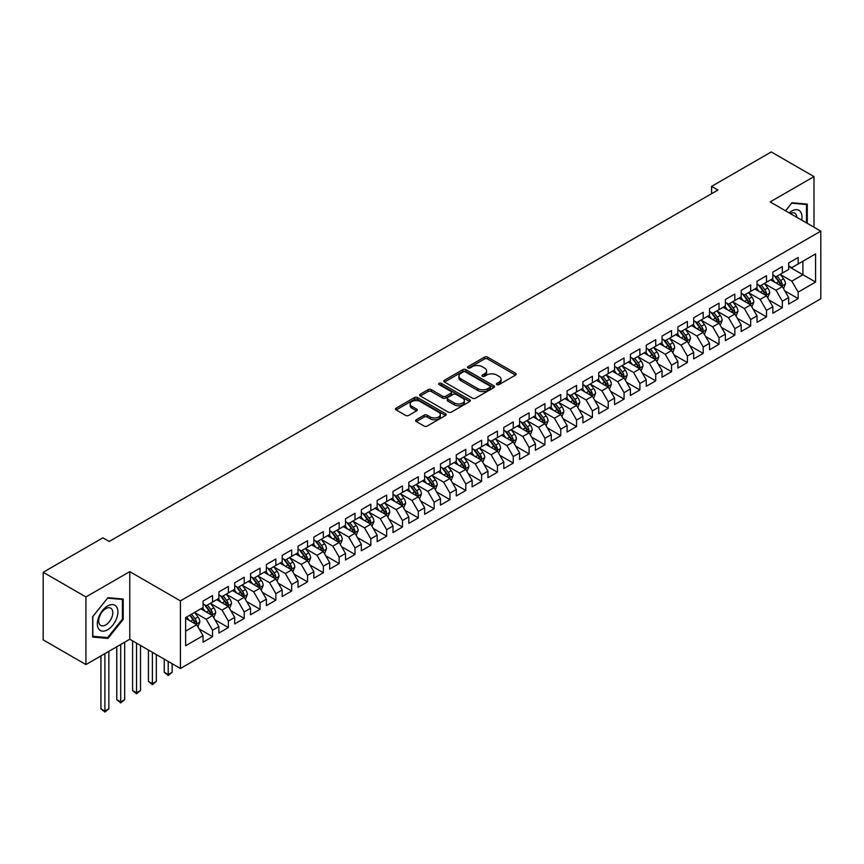 <?xml version="1.0" encoding="UTF-8"?>
<svg xmlns="http://www.w3.org/2000/svg" width="864" height="864" viewBox="0 0 864 864"><rect width="100%" height="100%" fill="white"/><g stroke="black" fill="none" stroke-linecap="round" stroke-linejoin="round"><path stroke-width="1.3" d="M496.854 384.61A1.534 0.886 0 0 0 499.036 384.61L515.538 375.084A2.192 1.264 0 0 0 516.186 374.177A2.192 1.264 0 0 0 515.538 373.28L487.577 357.145A2.192 1.264 0 0 0 484.466 357.145L467.964 366.671A1.534 0.886 0 0 0 467.51 367.297A1.534 0.886 0 0 0 467.964 367.924A1.534 0.886 0 0 0 470.135 367.924L472.273 366.692A7.031 4.061 0 0 1 482.22 366.692L484.542 368.042A7.031 4.061 0 0 1 486.605 370.904A7.031 4.061 0 0 1 484.542 373.777L482.414 375.008A1.534 0.886 0 0 0 481.961 375.635A1.534 0.886 0 0 0 482.414 376.272A1.534 0.886 0 0 0 484.585 376.272L486.724 375.03A7.031 4.061 0 0 1 496.66 375.03L498.992 376.38A7.031 4.061 0 0 1 501.055 379.253A7.031 4.061 0 0 1 498.992 382.115L496.854 383.357A1.534 0.886 0 0 0 496.411 383.983A1.534 0.886 0 0 0 496.854 384.61L496.854 383.357M416.264 419.742A2.192 1.264 0 0 0 415.627 420.638A2.192 1.264 0 0 0 416.264 421.546L424.116 426.071A2.192 1.264 0 0 0 427.216 426.071L445.554 415.487A2.192 1.264 0 0 0 446.191 414.59A2.192 1.264 0 0 0 445.554 413.694L417.582 397.548A2.192 1.264 0 0 0 414.482 397.548L396.144 408.132A2.192 1.264 0 0 0 395.507 409.028A2.192 1.264 0 0 0 396.144 409.925L405.626 415.4A2.192 1.264 0 0 0 408.737 415.4L416.578 410.864A2.192 1.264 0 0 0 417.226 409.968A2.192 1.264 0 0 0 416.578 409.072L411.88 406.361A5.875 3.391 0 0 1 410.152 403.963A5.875 3.391 0 0 1 413.78 400.82A5.875 3.391 0 0 1 420.185 401.566L438.599 412.193A5.875 3.391 0 0 1 440.316 414.59A5.875 3.391 0 0 1 436.687 417.722A5.875 3.391 0 0 1 430.283 416.988L427.216 415.217A2.192 1.264 0 0 0 424.116 415.217L416.264 419.742L416.264 421.546M85.936 596.948L85.936 664.567L129.773 639.252L129.773 571.633L85.936 596.948L43.2 572.27L102.87 537.829L109.199 541.48L717.919 190.037L711.59 186.386L711.59 193.687M129.773 571.633L180.425 600.88L820.8 231.152L820.8 298.782L180.425 668.498L180.425 600.88M813.996 227.232L813.996 176.602L770.148 201.917L820.8 231.152M813.996 176.602L771.26 151.934L711.59 186.386M472.424 398.174A2.192 1.264 0 0 0 475.535 398.174L493.862 387.59A2.192 1.264 0 0 0 494.51 386.694A2.192 1.264 0 0 0 493.862 385.798L465.901 369.652A2.192 1.264 0 0 0 462.791 369.652L444.463 380.236A2.192 1.264 0 0 0 443.815 381.132A2.192 1.264 0 0 0 444.463 382.028L472.424 398.174M439.722 384.944A1.534 0.886 0 0 1 441.277 385.16L469.681 401.555L451.375 412.117A2.192 1.264 0 0 1 448.265 412.117L420.304 395.982L420.304 394.178A2.192 1.264 0 0 0 419.666 395.086A2.192 1.264 0 0 0 420.304 395.982M420.304 394.178L428.155 389.653A2.192 1.264 0 0 1 431.255 389.653L442.595 396.198A2.192 1.264 0 0 0 445.705 396.198L450.911 393.196A2.192 1.264 0 0 0 451.559 392.299A2.192 1.264 0 0 0 450.911 391.403L439.106 384.588A1.534 0.886 0 0 1 438.653 383.962A1.534 0.886 0 0 1 439.603 383.141A1.534 0.886 0 0 1 441.277 383.335L469.714 399.74A2.192 1.264 0 0 1 470.351 400.637A2.192 1.264 0 0 1 469.714 401.544L469.714 399.74M788.67 266.522L802.915 274.741L802.915 261.22L815.573 253.908L798.163 263.963L798.163 257.472L788.67 262.958L788.67 269.449L782.341 273.1L782.341 266.609L772.848 272.095L772.848 278.586L766.508 282.236L766.508 275.746L757.015 281.232L757.015 287.723L750.686 291.373L750.686 284.893L741.193 290.369L741.193 296.86L734.854 300.51L734.854 294.03L725.36 299.506L725.36 305.996L719.032 309.647L719.032 303.167L709.538 308.642L709.538 315.133L703.199 318.794L703.199 312.304L693.706 317.79L693.706 324.27L687.377 327.931L687.377 321.44L677.884 326.927L677.884 333.407L671.544 337.068L671.544 330.577L662.051 336.064L662.051 342.544L655.722 346.205L655.722 339.714L646.229 345.2L646.229 351.691L639.889 355.342L639.889 348.851L630.396 354.337L630.396 360.828L624.067 364.478L624.067 357.988L614.574 363.474L614.574 369.965L608.234 373.615L608.234 367.124L598.741 372.611L598.741 379.102L592.412 382.752L592.412 376.272L582.919 381.748L582.919 388.238L576.58 391.889L576.58 385.409L567.086 390.884L567.086 397.375L560.758 401.026L560.758 394.546L551.264 400.021L551.264 406.512L544.925 410.173L544.925 403.682L535.432 409.158L535.432 415.649L529.103 419.31L529.103 412.819L519.61 418.306L519.61 424.786L513.27 428.447L513.27 421.956L503.777 427.442L503.777 433.922L497.448 437.584L497.448 431.093L487.955 436.579L487.955 443.07L481.615 446.72L481.615 440.23L472.122 445.716L472.122 452.207L465.793 455.857L465.793 449.366L456.3 454.853L456.3 461.344L449.96 464.994L449.96 458.503L440.467 463.99L440.467 470.48L434.138 474.131L434.138 467.651L424.645 473.126L424.645 479.617L418.306 483.268L418.306 476.788L408.812 482.263L408.812 488.754L402.484 492.404L402.484 485.924L392.99 491.4L392.99 497.891L386.651 501.552L386.651 495.061L377.158 500.537L377.158 507.028L370.829 510.689L370.829 504.198L361.336 509.684L361.336 516.164L354.996 519.826L354.996 513.335L345.503 518.821L345.503 525.301L339.174 528.962L339.174 522.472L329.681 527.958L329.681 534.449L323.341 538.099L323.341 531.608L313.848 537.095L313.848 543.586L307.519 547.236L307.519 540.745L298.026 546.232L298.026 552.722L291.686 556.373L291.686 549.882L282.193 555.368L282.193 561.859L275.864 565.51L275.864 559.03L266.371 564.505L266.371 570.996L260.032 574.646L260.032 568.166L250.538 573.642L250.538 580.133L244.21 583.783L244.21 577.303L234.716 582.779L234.716 589.27L228.377 592.931L228.377 586.44L218.884 591.916L218.884 598.406L212.555 602.068L212.555 595.577L203.062 601.063L203.062 607.543L185.641 617.598L185.641 645.743L203.062 635.688L196.722 624.726L185.641 618.332M815.573 253.908L815.573 282.053L798.163 292.108L791.834 281.146L780.365 274.514M784.793 290.876L798.163 298.598L798.163 292.108M798.163 298.598L788.67 304.074L788.67 297.594L782.341 301.244L776.012 290.282L764.532 283.651M768.971 300.013L782.341 307.735L782.341 301.244M782.341 307.735L772.848 313.222L772.848 306.731L766.508 310.381L760.18 299.419L748.71 292.788M753.138 309.15L766.508 316.872L766.508 310.381M766.508 316.872L757.015 322.358L757.015 315.868L750.686 319.518L744.358 308.556L732.877 301.936M737.316 318.287L750.686 326.009L750.686 319.518M750.686 326.009L741.193 331.495L741.193 325.004L734.854 328.655L728.525 317.693L717.055 311.072M721.483 327.424L734.854 335.146L734.854 328.655M734.854 335.146L725.36 340.632L725.36 334.141L719.032 337.802L712.703 326.83L701.222 320.209M705.661 336.56L719.032 344.282L719.032 337.802M719.032 344.282L709.538 349.769L709.538 343.278L703.199 346.939L696.87 335.966L685.4 329.346M689.828 345.697L703.199 353.419L703.199 346.939M703.199 353.419L693.706 358.906L693.706 352.415L687.377 356.076L681.048 345.103L669.568 338.483M674.006 354.845L687.377 362.556L687.377 356.076M687.377 362.556L677.884 368.042L677.884 361.552L671.544 365.213L665.215 354.24L653.746 347.62M658.174 363.982L671.544 371.704L671.544 365.213M671.544 371.704L662.051 377.179L662.051 370.688L655.722 374.35L649.393 363.388L637.913 356.756M642.352 373.118L655.722 380.84L655.722 374.35M655.722 380.84L646.229 386.316L646.229 379.836L639.889 383.486L633.56 372.524L622.091 365.893M626.519 382.255L639.889 389.977L639.889 383.486M639.889 389.977L630.396 395.453L630.396 388.973L624.067 392.623L617.738 381.661L606.258 375.03M610.697 391.392L624.067 399.114L624.067 392.623M624.067 399.114L614.574 404.59L614.574 398.11L608.234 401.76L601.906 390.798L590.436 384.167M594.864 400.529L608.234 408.251L608.234 401.76M608.234 408.251L598.741 413.737L598.741 407.246L592.412 410.897L586.084 399.935L574.603 393.314M579.042 409.666L592.412 417.388L592.412 410.897M592.412 417.388L582.919 422.874L582.919 416.383L576.58 420.034L570.251 409.072L558.781 402.451M563.209 418.802L576.58 426.524L576.58 420.034M576.58 426.524L567.086 432.011L567.086 425.52L560.758 429.17L554.429 418.208L542.948 411.588M547.387 427.939L560.758 435.661L560.758 429.17M560.758 435.661L551.264 441.148L551.264 434.657L544.925 438.318L538.596 427.345L527.126 420.725M531.554 437.076L544.925 444.798L544.925 438.318M544.925 444.798L535.432 450.284L535.432 443.794L529.103 447.455L522.774 436.482L511.294 429.862M515.732 446.213L529.103 453.935L529.103 447.455M529.103 453.935L519.61 459.421L519.61 452.93L513.27 456.592L506.941 445.619L495.472 438.998M499.9 455.36L513.27 463.082L513.27 456.592M513.27 463.082L503.777 468.558L503.777 462.067L497.448 465.728L491.119 454.766L479.639 448.135M484.078 464.497L497.448 472.219L497.448 465.728M497.448 472.219L487.955 477.695L487.955 471.215L481.615 474.865L475.286 463.903L463.817 457.272M468.245 473.634L481.615 481.356L481.615 474.865M481.615 481.356L472.122 486.832L472.122 480.352L465.793 484.002L459.464 473.04L447.984 466.409M452.423 482.771L465.793 490.493L465.793 484.002M465.793 490.493L456.3 495.968L456.3 489.488L449.96 493.139L443.632 482.177L432.162 475.546M436.59 491.908L449.96 499.63L449.96 493.139M449.96 499.63L440.467 505.116L440.467 498.625L434.138 502.276L427.81 491.314L416.329 484.693M420.768 501.044L434.138 508.766L434.138 502.276M434.138 508.766L424.645 514.253L424.645 507.762L418.306 511.412L411.977 500.45L400.507 493.83M404.935 510.181L418.306 517.903L418.306 511.412M418.306 517.903L408.812 523.39L408.812 516.899L402.484 520.549L396.155 509.587L384.674 502.967M389.113 519.318L402.484 527.04L402.484 520.549M402.484 527.04L392.99 532.526L392.99 526.036L386.651 529.697L380.322 518.724L368.852 512.104M373.28 528.455L386.651 536.177L386.651 529.697M386.651 536.177L377.158 541.663L377.158 535.172L370.829 538.834L364.5 527.861L353.02 521.24M357.458 537.592L370.829 545.314L370.829 538.834M370.829 545.314L361.336 550.8L361.336 544.309L354.996 547.97L348.667 536.998L337.198 530.377M341.626 546.739L354.996 554.461L354.996 547.97M354.996 554.461L345.503 559.937L345.503 553.446L339.174 557.107L332.845 546.145L321.365 539.514M325.804 555.876L339.174 563.598L339.174 557.107M339.174 563.598L329.681 569.074L329.681 562.594L323.341 566.244L317.012 555.282L305.543 548.651M309.971 565.013L323.341 572.735L323.341 566.244M323.341 572.735L313.848 578.21L313.848 571.73L307.519 575.381L301.19 564.419L289.71 557.788M294.149 574.15L307.519 581.872L307.519 575.381M307.519 581.872L298.026 587.347L298.026 580.867L291.686 584.518L285.358 573.556L273.888 566.924M278.316 583.286L291.686 591.008L291.686 584.518M291.686 591.008L282.193 596.495L282.193 590.004L275.864 593.654L269.536 582.692L258.055 576.072M262.494 592.423L275.864 600.145L275.864 593.654M275.864 600.145L266.371 605.632L266.371 599.141L260.032 602.791L253.703 591.829L242.233 585.209M246.661 601.56L260.032 609.282L260.032 602.791M260.032 609.282L250.538 614.768L250.538 608.278L244.21 611.928L237.881 600.966L226.4 594.346M230.839 610.697L244.21 618.419L244.21 611.928M244.21 618.419L234.716 623.905L234.716 617.414L228.377 621.076L222.048 610.103L210.578 603.482M215.006 619.834L228.377 627.556L228.377 621.076M228.377 627.556L218.884 633.042L218.884 626.551L212.555 630.212L206.226 619.24L194.746 612.619M199.184 628.97L212.555 636.692L212.555 630.212M212.555 636.692L203.062 642.179L203.062 635.688M203.062 603.893L206.226 605.718L212.555 602.068M185.641 631.12L196.722 624.726M218.884 594.756L222.048 596.581L228.377 592.931M206.226 619.24L212.555 615.589L200.837 608.828M218.884 626.551L212.555 615.589M234.716 585.619L237.881 587.444L244.21 583.783M222.048 610.103L228.377 606.452L216.67 599.692M234.716 617.414L228.377 606.452M250.538 576.482L253.703 578.308L260.032 574.646M237.881 600.966L244.21 597.316L232.492 590.555M250.538 608.278L244.21 597.316M266.371 567.335L269.536 569.171L275.864 565.51M253.703 591.829L260.032 588.179L248.324 581.407M266.371 599.141L260.032 588.179M282.193 558.198L285.358 560.034L291.686 556.373M269.536 582.692L275.864 579.042L264.146 572.27M282.193 590.004L275.864 579.042M298.026 549.061L301.19 550.886L307.519 547.236M285.358 573.556L291.686 569.894L279.979 563.134M298.026 580.867L291.686 569.894M313.848 539.924L317.012 541.75L323.341 538.099M301.19 564.419L307.519 560.758L295.801 553.997M313.848 571.73L307.519 560.758M329.681 530.788L332.845 532.613L339.174 528.962M317.012 555.282L323.341 551.621L311.634 544.86M329.681 562.594L323.341 551.621M345.503 521.651L348.667 523.476L354.996 519.826M332.845 546.145L339.174 542.484L327.456 535.723M345.503 553.446L339.174 542.484M361.336 512.514L364.5 514.339L370.829 510.689M348.667 536.998L354.996 533.347L343.289 526.586M361.336 544.309L354.996 533.347M377.158 503.377L380.322 505.202L386.651 501.552M364.5 527.861L370.829 524.21L359.111 517.45M377.158 535.172L370.829 524.21M392.99 494.24L396.155 496.066L402.484 492.404M380.322 518.724L386.651 515.074L374.944 508.313M392.99 526.036L386.651 515.074M408.812 485.104L411.977 486.929L418.306 483.268M396.155 509.587L402.484 505.937L390.766 499.176M408.812 516.899L402.484 505.937M424.645 475.956L427.81 477.792L434.138 474.131M411.977 500.45L418.306 496.8L406.598 490.028M424.645 507.762L418.306 496.8M440.467 466.819L443.632 468.655L449.96 464.994M427.81 491.314L434.138 487.663L422.42 480.892M440.467 498.625L434.138 487.663M456.3 457.682L459.464 459.518L465.793 455.857M443.632 482.177L449.96 478.516L438.253 471.755M456.3 489.488L449.96 478.516M472.122 448.546L475.286 450.371L481.615 446.72M459.464 473.04L465.793 469.379L454.075 462.618M472.122 480.352L465.793 469.379M487.955 439.409L491.119 441.234L497.448 437.584M475.286 463.903L481.615 460.242L469.908 453.481M487.955 471.215L481.615 460.242M503.777 430.272L506.941 432.097L513.27 428.447M491.119 454.766L497.448 451.105L485.73 444.344M503.777 462.067L497.448 451.105M519.61 421.135L522.774 422.96L529.103 419.31M506.941 445.619L513.27 441.968L501.563 435.208M519.61 452.93L513.27 441.968M535.432 411.998L538.596 413.824L544.925 410.173M522.774 436.482L529.103 432.832L517.385 426.071M535.432 443.794L529.103 432.832M551.264 402.862L554.429 404.687L560.758 401.026M538.596 427.345L544.925 423.695L533.218 416.934M551.264 434.657L544.925 423.695M567.086 393.725L570.251 395.55L576.58 391.889M554.429 418.208L560.758 414.558L549.04 407.797M567.086 425.52L560.758 414.558M582.919 384.588L586.084 386.413L592.412 382.752M570.251 409.072L576.58 405.421L564.872 398.66M582.919 416.383L576.58 405.421M598.741 375.44L601.906 377.276L608.234 373.615M586.084 399.935L592.412 396.284L580.694 389.513M598.741 407.246L592.412 396.284M614.574 366.304L617.738 368.14L624.067 364.478M601.906 390.798L608.234 387.137L596.527 380.376M614.574 398.11L608.234 387.137M630.396 357.167L633.56 358.992L639.889 355.342M617.738 381.661L624.067 378L612.349 371.239M630.396 388.973L624.067 378M646.229 348.03L649.393 349.855L655.722 346.205M633.56 372.524L639.889 368.863L628.182 362.102M646.229 379.836L639.889 368.863M662.051 338.893L665.215 340.718L671.544 337.068M649.393 363.388L655.722 359.726L644.004 352.966M662.051 370.688L655.722 359.726M677.884 329.756L681.048 331.582L687.377 327.931M665.215 354.24L671.544 350.59L659.837 343.829M677.884 361.552L671.544 350.59M693.706 320.62L696.87 322.445L703.199 318.794M681.048 345.103L687.377 341.453L675.659 334.692M693.706 352.415L687.377 341.453M709.538 311.483L712.703 313.308L719.032 309.647M696.87 335.966L703.199 332.316L691.492 325.555M709.538 343.278L703.199 332.316M725.36 302.346L728.525 304.171L734.854 300.51M712.703 326.83L719.032 323.179L707.314 316.418M725.36 334.141L719.032 323.179M741.193 293.209L744.358 295.034L750.686 291.373M728.525 317.693L734.854 314.042L723.146 307.282M741.193 325.004L734.854 314.042M757.015 284.062L760.18 285.898L766.508 282.236M744.358 308.556L750.686 304.906L738.968 298.134M757.015 315.868L750.686 304.906M772.848 274.925L776.012 276.761L782.341 273.1M760.18 299.419L766.508 295.758L754.801 288.997M772.848 306.731L766.508 295.758M788.67 265.788L791.834 267.613L798.163 263.963M776.012 290.282L782.341 286.621L770.623 279.86M788.67 297.594L782.341 286.621M43.2 572.27L43.2 639.9L85.936 664.567M129.773 639.252L180.425 668.498M791.834 281.146L802.915 274.741L815.573 282.053M807.268 223.344L807.268 204.12L791.996 202.748L785.527 210.794L791.672 203.202L806.479 204.52L806.479 222.89M123.206 619.423L123.206 599.054L107.935 597.694L92.664 616.691L92.664 637.06L107.935 638.42L123.206 619.423L122.418 618.959M497.47 384.826L498.992 383.951A7.031 4.061 0 0 0 501.055 381.078L501.055 379.253M486.605 370.904L486.605 372.74A7.031 4.061 0 0 1 484.542 375.602L483.019 376.488M515.506 375.095L487.577 358.97A2.192 1.264 0 0 0 484.466 358.97L468.58 368.14M493.841 387.612L465.901 371.477A2.192 1.264 0 0 0 462.791 371.477L444.496 382.05L444.463 380.236M489.985 387.32A1.534 0.886 0 0 0 490.439 386.694A1.534 0.886 0 0 0 489.985 386.068L465.437 371.898A1.534 0.886 0 0 0 463.266 371.898L461.009 373.194A7.031 4.061 0 0 0 458.946 376.067A7.031 4.061 0 0 0 461.009 378.94L477.792 388.627A7.031 4.061 0 0 0 487.728 388.627L489.985 387.32L489.985 389.146A1.534 0.886 0 0 0 490.439 388.519L490.439 386.694M458.946 376.067L458.946 377.892A7.031 4.061 0 0 0 461.009 380.765L461.009 378.94M489.985 389.146L487.728 390.452A7.031 4.061 0 0 1 477.792 390.452L461.009 380.765M420.336 395.993L428.155 391.478L428.155 389.653M451.559 392.299L451.559 394.124A2.192 1.264 0 0 1 450.911 395.021L445.705 398.034A2.192 1.264 0 0 1 442.595 398.034L431.255 391.478A2.192 1.264 0 0 0 428.155 391.478M454.367 402.991A5.875 3.391 0 0 0 460.771 403.736A5.875 3.391 0 0 0 464.4 400.594A5.875 3.391 0 0 0 462.683 398.196L456.192 394.448A2.192 1.264 0 0 0 453.082 394.448L447.887 397.462A2.192 1.264 0 0 0 447.239 398.358A2.192 1.264 0 0 0 447.887 399.254L454.367 402.991L454.367 404.827A5.875 3.391 0 0 0 460.771 405.562A5.875 3.391 0 0 0 464.4 402.43L464.4 400.594M447.239 398.358L447.239 400.183A2.192 1.264 0 0 0 447.887 401.08L447.887 399.254M454.367 404.827L447.887 401.08M440.316 414.59L440.316 416.416A5.875 3.391 0 0 1 436.687 419.548A5.875 3.391 0 0 1 430.283 418.813L427.216 417.042A2.192 1.264 0 0 0 424.116 417.042L416.297 421.556M410.152 403.963L410.152 405.788A5.875 3.391 0 0 0 411.88 408.186L411.88 406.361M416.578 409.072L416.578 410.864L411.88 408.186M445.522 415.498L417.582 399.373A2.192 1.264 0 0 0 414.482 399.373L396.176 409.946M106.315 637.492L107.935 638.42M783.508 288.652L785.473 283.867A5.929 3.424 -120 0 0 783.583 278.813L780.214 274.331M774.857 282.301L772.308 278.899M781.218 285.984L782.266 284.116A5.929 3.424 -120 0 0 780.57 280.552L777.211 276.059M775.289 276.34L779.447 281.88A3.024 1.75 60 0 1 779.998 282.798L782.266 284.116M774.252 275.735L778.669 281.642A5.929 3.424 60 0 1 780.376 285.217L780.494 285.563M767.686 297.788L769.64 293.004A5.929 3.424 -120 0 0 767.75 287.95L764.392 283.468M759.035 291.449L756.475 288.036M765.396 295.121L766.444 293.252A5.929 3.424 -120 0 0 764.748 289.688L761.378 285.196M759.467 285.476L763.614 291.028A3.024 1.75 60 0 1 764.165 291.946L766.444 293.252M758.419 284.882L762.847 290.79A5.929 3.424 60 0 1 764.543 294.354L764.662 294.7M751.853 306.925L753.818 302.141A5.929 3.424 -120 0 0 751.928 297.086L748.559 292.604M743.202 300.586L740.653 297.173M749.563 304.258L750.611 302.389A5.929 3.424 -120 0 0 748.915 298.825L745.556 294.332M743.634 294.613L747.792 300.164A3.024 1.75 60 0 1 748.343 301.082L750.611 302.389M742.597 294.019L747.014 299.927A5.929 3.424 60 0 1 748.721 303.491L748.84 303.836M801.652 220.104A14.548 8.402 120 0 0 800.582 211.853A14.548 8.402 120 0 0 789.145 212.879M796.835 217.318A9.958 5.746 120 0 0 795.906 214.261A9.958 5.746 120 0 0 794.783 213.224A9.958 5.746 120 0 0 790.214 213.494M805.496 203.958L806.479 204.52M98.712 628.96A14.548 8.402 120 0 0 112.763 625.19A14.548 8.402 120 0 0 116.532 606.787A14.548 8.402 120 0 0 102.47 610.556A14.548 8.402 120 0 0 98.712 628.96M99.641 624.38A9.958 5.746 120 0 0 100.764 625.417A9.958 5.746 120 0 0 110.03 620.762A9.958 5.746 120 0 0 111.845 609.206A9.958 5.746 120 0 0 110.722 608.17A9.958 5.746 120 0 0 101.455 612.814A9.958 5.746 120 0 0 99.641 624.38M107.622 598.136L122.418 599.465L122.418 619.196L107.622 637.6L92.815 636.282L92.815 616.55L107.59 598.126M121.435 598.892L122.418 599.465M736.031 316.062L737.986 311.278A5.929 3.424 -120 0 0 736.096 306.223L732.737 301.741M727.38 309.722L724.82 306.31M733.741 313.394L734.789 311.537A5.929 3.424 -120 0 0 733.093 307.962L729.724 303.48M727.812 303.75L731.959 309.301A3.024 1.75 60 0 1 732.51 310.219L734.789 311.537M726.764 303.156L731.192 309.064A5.929 3.424 60 0 1 732.888 312.628L733.007 312.973M720.198 325.21L722.164 320.414A5.929 3.424 -120 0 0 720.274 315.371L716.904 310.878M711.547 318.859L708.998 315.446M717.908 322.531L718.956 320.674A5.929 3.424 -120 0 0 717.26 317.099L713.902 312.617M711.979 312.898L716.137 318.438A3.024 1.75 60 0 1 716.688 319.356L718.956 320.674M710.942 312.293L715.36 318.2A5.929 3.424 60 0 1 717.066 321.764L717.185 322.11M704.376 334.346L706.331 329.551A5.929 3.424 -120 0 0 704.441 324.508L701.082 320.015M695.725 327.996L693.166 324.583M702.086 331.668L703.134 329.81A5.929 3.424 -120 0 0 701.438 326.236L698.069 321.754M696.157 322.034L700.304 327.575A3.024 1.75 60 0 1 700.855 328.493L703.134 329.81M695.11 321.43L699.538 327.337A5.929 3.424 60 0 1 701.233 330.901L701.352 331.247M688.543 343.483L690.509 338.688A5.929 3.424 -120 0 0 688.619 333.644L685.249 329.152M679.892 337.133L677.344 333.72M686.254 340.805L687.301 338.947A5.929 3.424 -120 0 0 685.606 335.372L682.247 330.89M680.324 331.171L684.482 336.712A3.024 1.75 60 0 1 685.033 337.63L687.301 338.947M679.288 330.566L683.705 336.474A5.929 3.424 60 0 1 685.411 340.038L685.53 340.384M672.721 352.62L674.676 347.825A5.929 3.424 -120 0 0 672.786 342.781L669.427 338.288M664.07 346.27L661.511 342.857M670.432 349.942L671.479 348.084A5.929 3.424 -120 0 0 669.784 344.52L666.414 340.027M664.502 340.308L668.65 345.848A3.024 1.75 60 0 1 669.2 346.766L671.479 348.084M663.455 339.703L667.883 345.611A5.929 3.424 60 0 1 669.578 349.175L669.697 349.52M656.888 361.757L658.854 356.972A5.929 3.424 -120 0 0 656.964 351.918L653.594 347.425M648.238 355.406L645.689 351.994M654.599 359.078L655.646 357.221A5.929 3.424 -120 0 0 653.951 353.657L650.592 349.164M648.67 349.445L652.828 354.985A3.024 1.75 60 0 1 653.378 355.903L655.646 357.221M647.633 348.84L652.05 354.748A5.929 3.424 60 0 1 653.756 358.322L653.875 358.657M641.066 370.894L643.021 366.109A5.929 3.424 -120 0 0 641.131 361.055L637.772 356.562M632.416 364.543L629.856 361.13M638.777 368.215L639.824 366.358A5.929 3.424 -120 0 0 638.129 362.794L634.759 358.301M632.848 358.582L636.995 364.122A3.024 1.75 60 0 1 637.546 365.04L639.824 366.358M631.8 357.977L636.228 363.884A5.929 3.424 60 0 1 637.924 367.459L638.042 367.794M625.234 380.03L627.199 375.246A5.929 3.424 -120 0 0 625.309 370.192L621.94 365.71M616.583 373.68L614.034 370.278M622.944 377.363L623.992 375.494A5.929 3.424 -120 0 0 622.296 371.93L618.937 367.438M617.015 367.718L621.173 373.259A3.024 1.75 60 0 1 621.724 374.177L623.992 375.494M615.978 367.114L620.395 373.021A5.929 3.424 60 0 1 622.102 376.596L622.22 376.942M609.412 389.167L611.366 384.383A5.929 3.424 -120 0 0 609.476 379.328L606.118 374.846M600.761 382.828L598.201 379.415M607.122 386.5L608.17 384.631A5.929 3.424 -120 0 0 606.474 381.067L603.104 376.574M601.193 376.855L605.34 382.406A3.024 1.75 60 0 1 605.891 383.324L608.17 384.631M600.145 376.261L604.573 382.158A5.929 3.424 60 0 1 606.269 385.733L606.388 386.078M593.579 398.304L595.544 393.52A5.929 3.424 -120 0 0 593.654 388.465L590.285 383.983M584.928 391.964L582.379 388.552M591.289 395.636L592.337 393.768A5.929 3.424 -120 0 0 590.641 390.204L587.282 385.711M585.36 385.992L589.518 391.543A3.024 1.75 60 0 1 590.069 392.461L592.337 393.768M584.323 385.398L588.74 391.306A5.929 3.424 60 0 1 590.447 394.87L590.566 395.215M577.757 407.441L579.712 402.656A5.929 3.424 -120 0 0 577.822 397.602L574.463 393.12M569.106 401.101L566.546 397.688M575.467 404.773L576.515 402.905A5.929 3.424 -120 0 0 574.819 399.341L571.45 394.859M569.538 395.129L573.685 400.68A3.024 1.75 60 0 1 574.236 401.598L576.515 402.905M568.49 394.535L572.918 400.442A5.929 3.424 60 0 1 574.614 404.006L574.733 404.352M561.924 416.588L563.89 411.793A5.929 3.424 -120 0 0 562 406.75L558.63 402.257M553.273 410.238L550.724 406.825M559.634 413.91L560.682 412.052A5.929 3.424 -120 0 0 558.986 408.478L555.628 403.996M553.705 404.276L557.863 409.817A3.024 1.75 60 0 1 558.414 410.735L560.682 412.052M552.668 403.672L557.086 409.579A5.929 3.424 60 0 1 558.792 413.143L558.911 413.489M546.102 425.725L548.057 420.93A5.929 3.424 -120 0 0 546.167 415.886L542.808 411.394M537.451 419.375L534.892 415.962M543.812 423.047L544.86 421.189A5.929 3.424 -120 0 0 543.164 417.614L539.795 413.132M537.883 413.413L542.03 418.954A3.024 1.75 60 0 1 542.581 419.872L544.86 421.189M536.836 412.808L541.264 418.716A5.929 3.424 60 0 1 542.959 422.28L543.078 422.626M530.269 434.862L532.235 430.067A5.929 3.424 -120 0 0 530.345 425.023L526.975 420.53M521.618 428.512L519.07 425.099M527.98 432.184L529.027 430.326A5.929 3.424 -120 0 0 527.332 426.751L523.973 422.269M522.05 422.55L526.208 428.09A3.024 1.75 60 0 1 526.759 429.008L529.027 430.326M521.014 421.945L525.431 427.853A5.929 3.424 60 0 1 527.137 431.417L527.256 431.762M514.447 443.999L516.402 439.204A5.929 3.424 -120 0 0 514.512 434.16L511.153 429.667M505.796 437.648L503.237 434.236M512.158 441.32L513.205 439.463A5.929 3.424 -120 0 0 511.51 435.899L508.14 431.406M506.228 431.687L510.376 437.227A3.024 1.75 60 0 1 510.926 438.145L513.205 439.463M505.181 431.082L509.609 436.99A5.929 3.424 60 0 1 511.304 440.554L511.423 440.899M498.614 453.136L500.58 448.351A5.929 3.424 -120 0 0 498.69 443.297L495.32 438.804M489.964 446.785L487.415 443.372M496.325 450.457L497.372 448.6A5.929 3.424 -120 0 0 495.677 445.036L492.318 440.543M490.396 440.824L494.554 446.364A3.024 1.75 60 0 1 495.104 447.282L497.372 448.6M489.359 440.219L493.776 446.126A5.929 3.424 60 0 1 495.482 449.701L495.601 450.036M482.792 462.272L484.747 457.488A5.929 3.424 -120 0 0 482.857 452.434L479.498 447.941M474.142 455.922L471.582 452.509M480.503 459.594L481.55 457.736A5.929 3.424 -120 0 0 479.855 454.172L476.485 449.68M474.574 449.96L478.721 455.501A3.024 1.75 60 0 1 479.272 456.419L481.55 457.736M473.526 449.356L477.954 455.263A5.929 3.424 60 0 1 479.65 458.838L479.768 459.173M466.96 471.409L468.925 466.625A5.929 3.424 -120 0 0 467.035 461.57L463.666 457.088M458.309 465.059L455.76 461.657M464.67 468.742L465.718 466.873A5.929 3.424 -120 0 0 464.022 463.309L460.663 458.816M458.741 459.097L462.899 464.638A3.024 1.75 60 0 1 463.45 465.556L465.718 466.873M457.704 458.492L462.121 464.4A5.929 3.424 60 0 1 463.828 467.975L463.946 468.32M451.138 480.546L453.092 475.762A5.929 3.424 -120 0 0 451.202 470.707L447.844 466.225M442.487 474.206L439.927 470.794M448.848 477.878L449.896 476.01A5.929 3.424 -120 0 0 448.2 472.446L444.83 467.953M442.919 468.234L447.066 473.785A3.024 1.75 60 0 1 447.617 474.703L449.896 476.01M441.871 467.629L446.299 473.537A5.929 3.424 60 0 1 447.995 477.112L448.114 477.457M435.305 489.683L437.27 484.898A5.929 3.424 -120 0 0 435.38 479.844L432.011 475.362M426.654 483.343L424.105 479.93M433.015 487.015L434.063 485.147A5.929 3.424 -120 0 0 432.367 481.583L429.008 477.09M427.086 477.371L431.244 482.922A3.024 1.75 60 0 1 431.795 483.84L434.063 485.147M426.049 476.777L430.466 482.684A5.929 3.424 60 0 1 432.173 486.248L432.292 486.594M419.483 498.82L421.438 494.035A5.929 3.424 -120 0 0 419.548 488.981L416.189 484.499M410.832 492.48L408.272 489.067M417.193 496.152L418.241 494.284A5.929 3.424 -120 0 0 416.545 490.72L413.176 486.238M411.264 486.508L415.411 492.059A3.024 1.75 60 0 1 415.962 492.977L418.241 494.284M410.216 485.914L414.644 491.821A5.929 3.424 60 0 1 416.34 495.385L416.459 495.731M403.65 507.967L405.616 503.172A5.929 3.424 -120 0 0 403.726 498.118L400.356 493.636M394.999 501.617L392.45 498.204M401.36 505.289L402.408 503.431A5.929 3.424 -120 0 0 400.712 499.856L397.354 495.374M395.431 495.655L399.589 501.196A3.024 1.75 60 0 1 400.14 502.114L402.408 503.431M394.394 495.05L398.812 500.958A5.929 3.424 60 0 1 400.518 504.522L400.637 504.868M387.828 517.104L389.783 512.309A5.929 3.424 -120 0 0 387.893 507.265L384.534 502.772M379.177 510.754L376.618 507.341M385.538 514.426L386.586 512.568A5.929 3.424 -120 0 0 384.89 508.993L381.521 504.511M379.609 504.792L383.756 510.332A3.024 1.75 60 0 1 384.307 511.25L386.586 512.568M378.562 504.187L382.99 510.095A5.929 3.424 60 0 1 384.685 513.659L384.804 514.004M371.995 526.241L373.961 521.446A5.929 3.424 -120 0 0 372.071 516.402L368.701 511.909M363.344 519.89L360.796 516.478M369.706 523.562L370.753 521.705A5.929 3.424 -120 0 0 369.058 518.13L365.699 513.648M363.776 513.929L367.934 519.469A3.024 1.75 60 0 1 368.485 520.387L370.753 521.705M362.74 513.324L367.157 519.232A5.929 3.424 60 0 1 368.863 522.796L368.982 523.141M356.173 535.378L358.128 530.582A5.929 3.424 -120 0 0 356.238 525.539L352.879 521.046M347.522 529.027L344.963 525.614M353.884 532.699L354.931 530.842A5.929 3.424 -120 0 0 353.236 527.278L349.866 522.785M347.954 523.066L352.102 528.606A3.024 1.75 60 0 1 352.652 529.524L354.931 530.842M346.907 522.461L351.335 528.368A5.929 3.424 60 0 1 353.03 531.932L353.149 532.278M340.34 544.514L342.306 539.73A5.929 3.424 -120 0 0 340.416 534.676L337.046 530.183M331.69 538.164L329.141 534.751M338.051 541.836L339.098 539.978A5.929 3.424 -120 0 0 337.403 536.414L334.044 531.922M332.122 532.202L336.28 537.743A3.024 1.75 60 0 1 336.83 538.661L339.098 539.978M331.085 531.598L335.502 537.505A5.929 3.424 60 0 1 337.208 541.08L337.327 541.415M324.518 553.651L326.473 548.867A5.929 3.424 -120 0 0 324.583 543.812L321.224 539.32M315.868 547.301L313.308 543.888M322.229 550.973L323.276 549.115A5.929 3.424 -120 0 0 321.581 545.551L318.211 541.058M316.3 541.339L320.447 546.88A3.024 1.75 60 0 1 320.998 547.798L323.276 549.115M315.252 540.734L319.68 546.642A5.929 3.424 60 0 1 321.376 550.217L321.494 550.552M308.686 562.788L310.651 558.004A5.929 3.424 -120 0 0 308.761 552.949L305.392 548.456M300.035 556.438L297.486 553.036M306.396 560.12L307.444 558.252A5.929 3.424 -120 0 0 305.748 554.688L302.389 550.195M300.467 550.476L304.625 556.016A3.024 1.75 60 0 1 305.176 556.934L307.444 558.252M299.43 549.871L303.847 555.779A5.929 3.424 60 0 1 305.554 559.354L305.672 559.688M292.864 571.925L294.818 567.14A5.929 3.424 -120 0 0 292.928 562.086L289.57 557.604M284.213 565.585L281.653 562.172M290.574 569.257L291.622 567.389A5.929 3.424 -120 0 0 289.926 563.825L286.556 559.332M284.645 559.613L288.792 565.164A3.024 1.75 60 0 1 289.343 566.082L291.622 567.389M283.597 559.008L288.025 564.916A5.929 3.424 60 0 1 289.721 568.49L289.84 568.836M277.031 581.062L278.996 576.277A5.929 3.424 -120 0 0 277.106 571.223L273.737 566.741M268.38 574.722L265.831 571.309M274.741 578.394L275.789 576.526A5.929 3.424 -120 0 0 274.093 572.962L270.734 568.469M268.812 568.75L272.97 574.301A3.024 1.75 60 0 1 273.521 575.219L275.789 576.526M267.775 568.156L272.192 574.063A5.929 3.424 60 0 1 273.899 577.627L274.018 577.973M261.209 590.198L263.164 585.414A5.929 3.424 -120 0 0 261.274 580.36L257.915 575.878M252.558 583.859L249.998 580.446M258.919 587.531L259.967 585.662A5.929 3.424 -120 0 0 258.271 582.098L254.902 577.616M252.99 577.886L257.137 583.438A3.024 1.75 60 0 1 257.688 584.356L259.967 585.662M251.942 577.292L256.37 583.2A5.929 3.424 60 0 1 258.066 586.764L258.185 587.11M168.21 661.446L168.21 674.514L172.163 672.224L172.163 663.725M172.163 672.224L168.21 675.518L164.246 672.224L164.246 659.156M164.246 672.224L168.21 674.514L168.21 675.518M245.376 599.346L247.342 594.551A5.929 3.424 -120 0 0 245.452 589.496L242.082 585.014M236.725 592.996L234.176 589.583M243.086 596.668L244.134 594.81A5.929 3.424 -120 0 0 242.438 591.235L239.08 586.753M237.157 587.034L241.315 592.574A3.024 1.75 60 0 1 241.866 593.492L244.134 594.81M236.12 586.429L240.538 592.337A5.929 3.424 60 0 1 242.244 595.901L242.363 596.246M152.377 652.309L152.377 683.651L156.33 681.361L156.33 654.588M156.33 681.361L152.377 684.655L148.424 681.361L148.424 650.02M148.424 681.361L152.377 683.651L152.377 684.655M229.554 608.483L231.509 603.688A5.929 3.424 -120 0 0 229.619 598.644L226.26 594.151M220.903 602.132L218.344 598.72M227.264 605.804L228.312 603.947A5.929 3.424 -120 0 0 226.616 600.372L223.247 595.89M221.335 596.171L225.482 601.711A3.024 1.75 60 0 1 226.033 602.629L228.312 603.947M220.288 595.566L224.716 601.474A5.929 3.424 60 0 1 226.411 605.038L226.53 605.383M136.555 643.162L136.555 692.788L140.508 690.498L140.508 645.451M140.508 690.498L136.555 693.792L132.592 690.498L132.592 640.883M132.592 690.498L136.555 692.788L136.555 693.792M213.721 617.62L215.687 612.824A5.929 3.424 -120 0 0 213.797 607.781L210.427 603.288M205.07 611.269L202.522 607.856M211.432 614.941L212.479 613.084A5.929 3.424 -120 0 0 210.784 609.509L207.425 605.027M205.502 605.308L209.66 610.848A3.024 1.75 60 0 1 210.211 611.766L212.479 613.084M204.466 604.703L208.883 610.61A5.929 3.424 60 0 1 210.589 614.174L210.708 614.52M120.722 644.479L120.722 701.924L124.675 699.635L124.675 642.2M124.675 699.635L120.722 702.929L116.77 699.635L116.77 646.769M116.77 699.635L120.722 701.924L120.722 702.929M197.899 626.756L199.854 621.961A5.929 3.424 -120 0 0 197.964 616.918L194.605 612.425M189.248 620.406L186.689 616.993M195.61 624.078L196.657 622.22A5.929 3.424 -120 0 0 194.962 618.656L191.592 614.164M190.112 615.017L193.828 619.985A3.024 1.75 60 0 1 194.378 620.903L196.657 622.22M189.702 615.254L193.061 619.747A5.929 3.424 60 0 1 194.756 623.311L194.875 623.657M104.9 653.616L104.9 711.061L108.853 708.782L108.853 651.337M108.853 708.782L104.9 712.066L100.937 708.782L100.937 655.906M100.937 708.782L104.9 711.061L104.9 712.066M498.992 383.951L498.992 382.115M482.414 376.272L482.414 375.008M484.542 375.602L484.542 373.777M467.964 367.924L467.964 366.671M484.466 358.97L484.466 357.145M487.577 358.97L487.577 357.145M515.538 375.084L515.538 373.28M462.791 371.477L462.791 369.652M465.901 371.477L465.901 369.652M493.862 387.59L493.862 385.798M477.792 390.452L477.792 388.627M487.728 390.452L487.728 388.627M431.255 391.478L431.255 389.653M442.595 398.034L442.595 396.198M445.705 398.034L445.705 396.198M450.911 395.021L450.911 393.196M441.277 385.16L441.277 383.335M424.116 417.042L424.116 415.217M427.216 417.042L427.216 415.217M430.283 418.813L430.283 416.988M396.144 409.925L396.144 408.132M414.482 399.373L414.482 397.548M417.582 399.373L417.582 397.548M445.554 415.487L445.554 413.694M781.596 286.2L785.43 283.975M780.57 280.552L783.583 278.813M776.196 283.079L778.669 281.642M765.763 295.337L769.608 293.123M764.748 289.688L767.75 287.95M760.363 292.216L762.847 290.79M749.941 304.474L753.775 302.26M748.915 298.825L751.928 297.086M744.541 301.352L747.014 299.927M734.108 313.61L737.953 311.396M733.093 307.962L736.096 306.223M728.708 310.489L731.192 309.064M718.286 322.747L722.12 320.533M717.26 317.099L720.274 315.371M712.886 319.626L715.36 318.2M702.454 331.884L706.298 329.67M701.438 326.236L704.441 324.508M697.054 328.763L699.538 327.337M686.632 341.021L690.466 338.807M685.606 335.372L688.619 333.644M681.232 337.9L683.705 336.474M670.799 350.158L674.644 347.944M669.784 344.52L672.786 342.781M665.399 347.047L667.883 345.611M654.977 359.294L658.811 357.08M653.951 353.657L656.964 351.918M649.577 356.184L652.05 354.748M639.144 368.431L642.989 366.217M638.129 362.794L641.131 361.055M633.744 365.321L636.228 363.884M623.322 377.579L627.156 375.354M622.296 371.93L625.309 370.192M617.922 374.458L620.395 373.021M607.489 386.716L611.334 384.491M606.474 381.067L609.476 379.328M602.089 383.594L604.573 382.158M591.667 395.852L595.501 393.638M590.641 390.204L593.654 388.465M586.267 392.731L588.74 391.306M575.834 404.989L579.679 402.775M574.819 399.341L577.822 397.602M570.434 401.868L572.918 400.442M560.012 414.126L563.846 411.912M558.986 408.478L562 406.75M554.612 411.005L557.086 409.579M544.18 423.263L548.024 421.049M543.164 417.614L546.167 415.886M538.78 420.142L541.264 418.716M528.358 432.4L532.192 430.186M527.332 426.751L530.345 425.023M522.958 429.278L525.431 427.853M512.525 441.536L516.37 439.322M511.51 435.899L514.512 434.16M507.125 438.426L509.609 436.99M496.703 450.673L500.537 448.459M495.677 445.036L498.69 443.297M491.303 447.563L493.776 446.126M480.87 459.81L484.715 457.596M479.855 454.172L482.857 452.434M475.47 456.7L477.954 455.263M465.048 468.958L468.882 466.733M464.022 463.309L467.035 461.57M459.648 465.836L462.121 464.4M449.215 478.094L453.06 475.87M448.2 472.446L451.202 470.707M443.815 474.973L446.299 473.537M433.393 487.231L437.227 485.017M432.367 481.583L435.38 479.844M427.993 484.11L430.466 482.684M417.56 496.368L421.405 494.154M416.545 490.72L419.548 488.981M412.16 493.247L414.644 491.821M401.738 505.505L405.572 503.291M400.712 499.856L403.726 498.118M396.338 502.384L398.812 500.958M385.906 514.642L389.75 512.428M384.89 508.993L387.893 507.265M380.506 511.52L382.99 510.095M370.084 523.778L373.918 521.564M369.058 518.13L372.071 516.402M364.684 520.657L367.157 519.232M354.251 532.915L358.096 530.701M353.236 527.278L356.238 525.539M348.851 529.805L351.335 528.368M338.429 542.052L342.263 539.838M337.403 536.414L340.416 534.676M333.029 538.942L335.502 537.505M322.596 551.189L326.441 548.975M321.581 545.551L324.583 543.812M317.196 548.078L319.68 546.642M306.774 560.336L310.608 558.112M305.748 554.688L308.761 552.949M301.374 557.215L303.847 555.779M290.941 569.473L294.786 567.248M289.926 563.825L292.928 562.086M285.541 566.352L288.025 564.916M275.119 578.61L278.953 576.396M274.093 572.962L277.106 571.223M269.719 575.489L272.192 574.063M259.286 587.747L263.131 585.533M258.271 582.098L261.274 580.36M253.886 584.626L256.37 583.2M243.464 596.884L247.298 594.67M242.438 591.235L245.452 589.496M238.064 593.762L240.538 592.337M227.632 606.02L231.476 603.806M226.616 600.372L229.619 598.644M222.232 602.899L224.716 601.474M211.81 615.157L215.644 612.943M210.784 609.509L213.797 607.781M206.41 612.036L208.883 610.61M195.977 624.294L199.822 622.08M194.962 618.656L197.964 616.918M190.577 621.184L193.061 619.747"/></g></svg>
